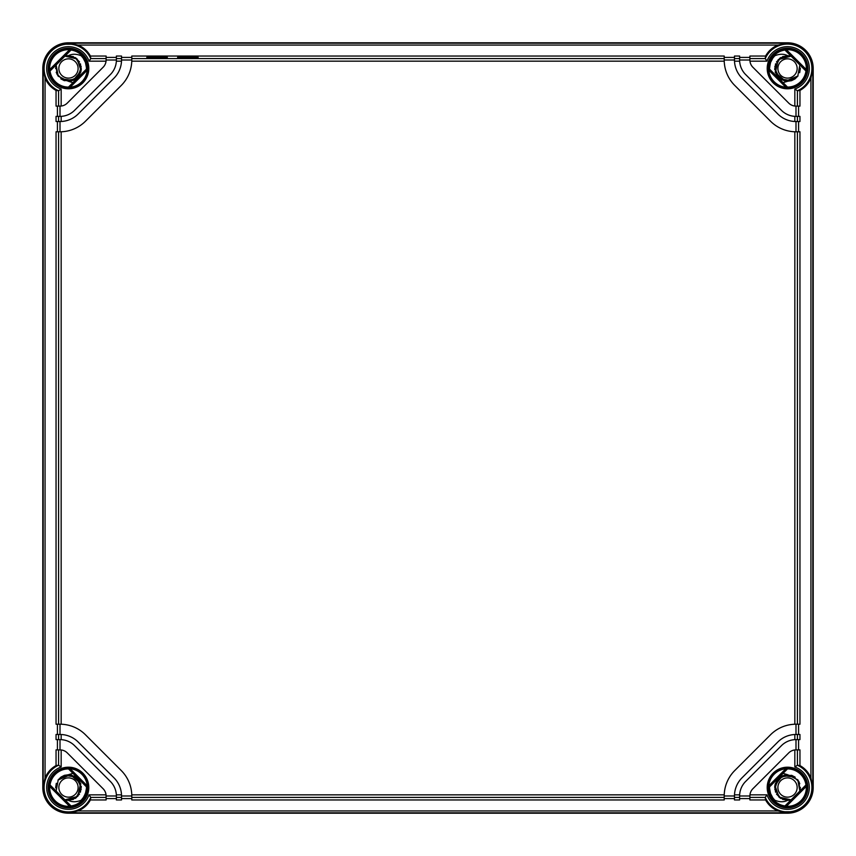 <?xml version="1.0" encoding="UTF-8"?>
<svg xmlns="http://www.w3.org/2000/svg" width="856" height="856" viewBox="0 0 856 856"><rect width="100%" height="100%" fill="white"/><g stroke="black" fill="none" stroke-linecap="round" stroke-linejoin="round"><path stroke-width="1.28" d="M777.89 787.52A9.63 9.63 0 0 0 787.52 797.15A9.63 9.63 0 0 0 797.15 787.52A9.63 9.63 0 0 0 787.52 777.89A9.63 9.63 0 0 0 777.89 787.52M791.714 775.386L794.839 776.97M792.164 775.547L799.023 781.817L799.857 791.062L797.781 779.805L787.52 774.68L783.058 773.364M791.094 799.857L780.554 798.306L774.808 789.328L777.826 779.099L787.52 774.68L777.826 779.099L774.808 789.307L780.533 798.295L791.062 799.857L778.896 797.032L774.894 785.209L782.823 775.568L795.192 777.227M773.813 799.151L774.808 800.232A17.976 17.976 0 0 1 769.555 786.867A17.976 17.976 0 0 0 770.261 792.549L770.379 792.945M774.776 800.189A17.976 17.976 0 0 0 774.808 800.232C779.623 802.211 783.861 802.254 787.52 800.36L791.062 799.868L778.896 797.032L774.894 785.209L782.823 775.568L795.203 777.227L782.823 775.568L774.883 785.22L778.917 797.054L791.094 799.846L779.709 797.706L774.68 787.274L780.116 777.034L791.575 775.333L780.116 777.034L774.68 787.274L779.709 797.706L791.094 799.846L778.917 797.054L774.883 785.22L782.823 775.568L795.203 777.237M771.609 795.887L771.941 796.487M769.555 786.867L769.565 788.355M769.576 788.515L770.55 793.448M770.582 793.555L772.797 797.835M772.861 797.92L774.808 800.232M775.129 784.139L781.442 776.21L791.554 775.333L781.442 776.21L775.129 784.139M792.003 775.483L798.98 781.731L799.857 791.062L798.98 781.731L792.003 775.483M797.856 779.902L799.772 783.668M800.36 787.349L799.857 791.062M777.89 68.48A9.63 9.63 0 0 1 787.52 58.85A9.63 9.63 0 0 1 797.15 68.48A9.63 9.63 0 0 1 787.52 78.11A9.63 9.63 0 0 1 777.89 68.48M794.999 78.913L791.682 80.624M769.822 65.302A17.976 17.976 0 0 0 769.555 69.133A17.976 17.976 0 0 1 774.808 55.768A17.976 17.976 0 0 0 773.813 56.849L774.188 56.421M770.379 63.055L770.261 63.462A17.976 17.976 0 0 0 769.94 64.735M770.304 63.312L769.544 68.416M769.544 68.534L769.565 67.645M791.062 56.143L787.52 55.64L791.062 56.132L779.677 58.315L774.68 68.78L780.158 78.998L791.64 80.646L780.158 78.998L774.68 68.769L779.698 58.304L791.094 56.154L778.211 59.631L775.386 72.674L785.658 81.181L797.942 75.981L785.658 81.181L775.386 72.674L778.211 59.631L791.094 56.154L779.698 58.304L774.68 68.769L780.158 78.998L791.65 80.635L780.158 78.998L774.68 68.78L779.677 58.315L791.062 56.143L780.533 57.705L774.808 66.693L777.826 76.901L787.52 81.32L797.771 76.205L799.857 64.938L797.76 76.227L787.52 81.32L777.826 76.901L774.808 66.672L780.554 57.694L791.094 56.143M775.129 71.861L781.432 79.779L791.511 80.689L781.432 79.779L775.129 71.861M771.941 59.513L771.609 60.113M770.218 63.612L769.544 68.48M787.52 55.64C783.861 53.746 779.623 53.789 774.808 55.768L772.861 58.08M772.797 58.165L770.582 62.445M770.55 62.552L769.576 67.485M794.935 78.966L798.038 75.842M799.665 72.664L800.349 68.052L799.643 72.707M783.058 82.636L787.52 81.32M794.914 78.977L798.049 75.831M788.611 55.683L782.534 56.646M780.747 57.566L776.446 61.985M775.568 63.772L774.744 69.785M775.151 71.925L778.211 77.318M779.591 78.581L785.145 81.095M787.188 81.32L791.543 80.678M795.042 78.891L797.92 76.002M799.718 72.482L800.36 68.427M78.11 68.48A9.63 9.63 0 0 0 68.48 58.85A9.63 9.63 0 0 0 58.85 68.48A9.63 9.63 0 0 0 68.48 78.11A9.63 9.63 0 0 0 78.11 68.48M64.286 80.614L61.161 79.03M63.836 80.453L56.978 74.183L56.143 64.938L58.219 76.195L68.48 81.32L72.942 82.636M64.906 56.143L75.446 57.694L81.192 66.672L78.174 76.901L68.48 81.32L78.174 76.901L81.192 66.693L75.467 57.705L64.938 56.143L77.104 58.968L81.106 70.791L73.177 80.432L60.808 78.773M82.187 56.849L81.192 55.768A17.976 17.976 0 0 1 86.445 69.133A17.976 17.976 0 0 0 85.739 63.451L85.621 63.055M81.224 55.811A17.976 17.976 0 0 0 81.192 55.768C76.377 53.789 72.139 53.746 68.48 55.64L64.938 56.132L77.104 58.968L81.106 70.791L73.177 80.432L60.797 78.773L73.177 80.432L81.117 70.781L77.083 58.946L64.906 56.154L76.291 58.294L81.32 68.726L75.884 78.966L64.425 80.667L75.884 78.966L81.32 68.726L76.291 58.294L64.906 56.154L77.083 58.946L81.117 70.781L73.177 80.432L60.797 78.763M84.391 60.113L84.059 59.513M86.445 69.133L86.435 67.645M86.424 67.485L85.45 62.552M85.418 62.445L83.203 58.165M83.139 58.08L81.192 55.768M80.871 71.861L74.558 79.79L64.446 80.667L74.558 79.79L80.871 71.861M63.997 80.517L57.02 74.269L56.143 64.938L57.02 74.269L63.997 80.517M58.144 76.098L56.228 72.332M55.64 68.651L56.143 64.938M67.389 55.683L73.466 56.646M75.253 57.566L79.555 61.985M80.432 63.772L81.256 69.785M80.849 71.925L77.789 77.318M76.409 78.581L70.855 81.095M68.812 81.32L60.904 78.848M58.09 76.023L56.271 72.439M55.64 68.501L56.111 65.024M64.938 56.143L68.48 55.64M78.11 787.52A9.63 9.63 0 0 1 68.48 797.15A9.63 9.63 0 0 1 58.85 787.52A9.63 9.63 0 0 1 68.48 777.89A9.63 9.63 0 0 1 78.11 787.52M61.001 777.088L64.318 775.375M86.082 791.179L86.178 790.698A17.976 17.976 0 0 0 86.445 786.867A17.976 17.976 0 0 1 81.192 800.232A17.976 17.976 0 0 0 82.187 799.151M84.894 794.85L85.739 792.538A17.976 17.976 0 0 0 86.06 791.265M81.181 800.232L83.578 797.268M86.456 787.467L86.435 788.355M64.938 799.857L68.48 800.36L64.938 799.868L76.323 797.685L81.32 787.22L75.842 777.002L64.361 775.354L75.842 777.002L81.32 787.231L76.302 797.696L64.906 799.846L77.789 796.369L80.614 783.326L70.342 774.819L58.058 780.019L70.342 774.819L80.614 783.326L77.789 796.369L64.906 799.846L76.302 797.696L81.32 787.231L75.842 777.002L64.35 775.365L75.842 777.002L81.32 787.22L76.323 797.685L64.938 799.857L75.467 798.295L81.192 789.307L78.174 779.099L68.48 774.68L58.229 779.795L56.143 791.062L58.24 779.773L68.48 774.68L78.174 779.099L81.192 789.328L75.446 798.306L64.906 799.857M80.871 784.139L74.568 776.221L64.489 775.311L74.568 776.221L80.871 784.139M84.059 796.487L85.846 792.164M68.48 800.36C72.139 802.254 76.377 802.211 81.192 800.232L83.139 797.92M83.203 797.835L85.418 793.555M85.45 793.448L86.424 788.515M61.065 777.034L57.962 780.158M56.336 783.336L55.651 787.948L56.357 783.293M72.942 773.364L68.48 774.68M61.086 777.023L57.951 780.169M67.389 800.317L73.466 799.354M75.253 798.434L79.555 794.015M80.432 792.228L81.256 786.215M80.849 784.075L77.789 778.682M76.409 777.419L70.855 774.905M68.812 774.68L64.457 775.322M60.958 777.109L58.08 779.998M56.282 783.518L55.64 787.573M788.611 800.317L782.534 799.354M780.747 798.434L776.446 794.015M775.568 792.228L774.744 786.215M775.151 784.075L778.211 778.682M779.591 777.419L785.145 774.905M787.188 774.68L795.096 777.152M797.91 779.977L799.729 783.561M800.36 787.499L799.889 790.976M791.062 799.857L787.52 800.36M68.48 813.2A25.68 25.68 0 0 1 42.8 787.52L42.8 68.48A25.68 25.68 0 0 1 68.48 42.8L787.52 42.8A25.68 25.68 0 0 1 813.2 68.48L813.2 787.52A25.68 25.68 0 0 1 787.52 813.2L68.48 813.2L78.003 810.942C83.46 808.685 87.612 805.025 90.426 799.953L90.768 797.407L89.024 794.839L106.048 794.839A10.272 10.272 0 0 0 103.105 788.729L67.271 752.895A10.272 10.272 0 0 0 61.161 749.952L61.161 766.976L58.593 765.232L56.047 765.574C50.975 768.388 47.315 772.54 45.058 777.997L43.164 787.52L43.164 68.48L45.058 78.003C47.315 83.46 50.975 87.612 56.047 90.426L58.593 90.768L61.161 89.024L61.161 106.048L58.593 106.112L58.593 90.757M71.037 50.044A18.618 18.618 0 0 1 87.098 68.48L87.226 70.203A18.821 18.821 0 0 1 70.203 87.226L68.48 87.098A18.618 18.618 0 0 1 50.044 71.037L71.037 50.044L69.55 49.691A18.821 18.821 0 0 0 49.691 69.55L69.55 49.691M68.48 49.177C72.129 49.434 72.129 49.466 68.48 49.273C64.831 49.466 64.831 49.434 68.48 49.177C72.129 49.434 72.129 49.466 68.48 49.273C64.831 49.466 64.831 49.434 68.48 49.177M106.112 58.593L106.112 56.047L90.426 56.047L90.768 58.593L106.112 58.593L106.112 60.006A10.272 10.272 0 0 1 106.048 61.161L89.024 61.161L90.768 58.593M90.426 56.047C87.612 50.975 83.46 47.315 78.003 45.058L68.48 43.164L787.52 43.164L777.997 45.058C772.54 47.315 768.388 50.975 765.574 56.047L765.232 58.593L766.976 61.161L749.952 61.161A10.272 10.272 0 0 0 752.895 67.271L788.729 103.105A10.272 10.272 0 0 0 794.839 106.048L794.839 89.024L797.407 90.768L799.953 90.426C805.025 87.612 808.685 83.46 810.942 78.003L812.836 68.48L812.836 787.52L810.942 777.997C808.685 772.54 805.025 768.388 799.953 765.574L797.407 765.232L794.839 766.976L794.839 749.952A10.272 10.272 0 0 0 788.729 752.895L752.895 788.729A10.272 10.272 0 0 0 749.952 794.839L766.976 794.839L765.232 797.407L765.574 799.953C768.388 805.025 772.54 808.685 777.997 810.942L787.52 813.2M56.047 90.426L56.047 106.112L58.593 106.112M57.416 106.112L57.416 116.384M60.006 116.384L61.161 116.352A20.544 20.544 0 0 0 74.536 110.371L110.371 74.536A20.544 20.544 0 0 0 116.352 61.161L116.384 60.006L106.112 60.006L106.048 61.161A10.272 10.272 0 0 1 103.105 67.271L67.271 103.105A10.272 10.272 0 0 1 60.006 106.112L60.006 116.384L56.047 116.384L56.047 121.52L60.006 121.52L60.006 131.792A35.952 35.952 0 0 0 60.059 131.792M57.416 121.52L57.416 131.792M116.384 60.006L116.384 56.047L121.52 56.047L121.52 60.006L131.792 60.006L131.771 61.161A35.952 35.952 0 0 1 121.263 85.429L85.429 121.263A35.952 35.952 0 0 1 61.161 131.771L56.047 131.792L56.047 724.208L60.006 724.208L60.006 734.48A25.68 25.68 0 0 1 61.161 734.502L61.161 739.648A20.544 20.544 0 0 0 60.006 739.616L60.006 749.888A10.272 10.272 0 0 1 61.161 749.952L58.593 749.888L58.593 765.232M57.416 724.208L57.416 734.48M58.593 734.48L56.047 734.48L56.047 739.616L61.161 739.648A20.544 20.544 0 0 1 74.536 745.63L110.371 781.464A20.544 20.544 0 0 1 116.352 794.839L121.499 794.839A25.68 25.68 0 0 0 113.998 777.837L78.163 742.002A25.68 25.68 0 0 0 61.161 734.502L58.593 734.48L58.593 739.616M57.416 739.616L57.416 749.888M58.593 749.888L56.047 749.888L56.047 765.574M131.792 60.369A35.952 35.952 0 0 0 131.792 60.006L131.792 56.047L724.208 56.047L724.208 60.006L734.48 60.006L734.48 56.047L739.616 56.047L739.648 61.161A20.544 20.544 0 0 0 745.63 74.536L781.464 110.371A20.544 20.544 0 0 0 795.994 116.384L799.953 116.384L799.953 121.52L795.994 121.52L795.994 131.792L799.953 131.792L799.953 724.208L795.994 724.208L795.994 734.48L799.953 734.48L799.953 739.616L795.994 739.616L795.994 749.888L797.407 749.888L797.407 765.243M739.648 61.161L734.502 61.161A25.68 25.68 0 0 0 742.002 78.163L777.837 113.998A25.68 25.68 0 0 0 794.839 121.499L794.839 116.352L795.994 116.384L795.994 106.112L794.839 106.048A10.272 10.272 0 0 0 795.994 106.112L797.407 106.112L797.407 90.757M61.161 116.352L61.161 121.499A25.68 25.68 0 0 0 78.163 113.998L113.998 78.163A25.68 25.68 0 0 0 121.499 61.161L116.352 61.161M795.994 739.616L794.839 739.648L794.839 734.502A25.68 25.68 0 0 0 777.837 742.002L742.002 777.837A25.68 25.68 0 0 0 734.502 794.839L739.648 794.839L739.616 795.994L749.888 795.994A10.272 10.272 0 0 1 749.952 794.839L749.888 797.407L765.232 797.407M794.839 739.648A20.544 20.544 0 0 0 781.464 745.63L745.63 781.464A20.544 20.544 0 0 0 739.648 794.839M90.757 797.407L106.112 797.407L106.048 794.839A10.272 10.272 0 0 1 106.112 795.994L116.384 795.994L116.384 799.953L121.52 799.953L121.499 794.839A25.68 25.68 0 0 1 121.52 795.994L131.792 795.994L131.771 794.839A35.952 35.952 0 0 0 121.263 770.571L85.429 734.737A35.952 35.952 0 0 0 60.006 724.208L61.161 724.23L61.161 131.771M724.208 60.369A35.952 35.952 0 0 1 724.208 60.006L724.23 61.161A35.952 35.952 0 0 0 734.737 85.429L770.571 121.263A35.952 35.952 0 0 0 795.994 131.792L794.839 131.771L794.839 724.23A35.952 35.952 0 0 0 770.571 734.737L734.737 770.571A35.952 35.952 0 0 0 724.23 794.839L724.208 795.994L734.48 795.994A25.68 25.68 0 0 1 734.502 794.839L734.48 797.407L739.616 797.407L739.616 795.994M783.411 811.788L791.629 811.788M787.52 806.727C791.169 806.534 791.169 806.566 787.52 806.823C783.871 806.566 783.871 806.534 787.52 806.727C791.169 806.534 791.169 806.566 787.52 806.823C783.871 806.566 783.871 806.534 787.52 806.727M768.72 787.67L768.774 785.797A18.821 18.821 0 0 1 785.797 768.774L787.52 768.902A18.618 18.618 0 0 1 805.956 784.963L806.309 786.45A18.821 18.821 0 0 1 786.45 806.309L784.963 805.956A18.618 18.618 0 0 1 768.902 787.52L787.67 768.72M786.45 49.691A18.821 18.821 0 0 1 806.309 69.55L805.956 71.037A18.618 18.618 0 0 1 787.52 87.098L785.797 87.226A18.821 18.821 0 0 1 768.774 70.203L768.902 68.48A18.618 18.618 0 0 1 784.963 50.044L786.45 49.691L806.309 69.55M68.48 768.902L70.203 768.774A18.821 18.821 0 0 1 87.226 785.797L87.098 787.52L68.48 768.902A18.618 18.618 0 0 0 50.044 784.963L71.037 805.956A18.618 18.618 0 0 0 87.098 787.52M71.037 805.956L69.55 806.309A18.821 18.821 0 0 1 49.691 786.45L50.044 784.963M768.902 68.48L787.52 87.098M805.956 71.037L784.963 50.044M784.963 805.956L805.956 784.963M68.48 87.098L87.098 68.48M787.52 768.902L768.902 787.52M49.691 69.55L50.044 71.037M799.953 765.574L799.953 749.888L797.407 749.888M798.584 739.616L798.584 749.888M798.584 724.208L798.584 734.48M798.584 121.52L798.584 131.792M798.584 106.112L798.584 116.384M797.407 106.112L799.953 106.112L799.953 90.426M739.616 60.006L749.888 60.006L749.888 58.593L765.243 58.593M749.952 61.161A10.272 10.272 0 0 1 749.888 60.006L749.952 61.161M734.502 61.161A25.68 25.68 0 0 1 734.48 60.006L734.502 61.161M795.994 121.52A25.68 25.68 0 0 1 794.839 121.499L795.994 121.52M794.839 734.502A25.68 25.68 0 0 1 795.994 734.48L794.839 734.502M724.208 795.631A35.952 35.952 0 0 0 724.208 795.994L724.208 799.953L131.792 799.953L131.792 795.994A35.952 35.952 0 0 0 131.792 795.941M794.839 724.23L795.994 724.208A35.952 35.952 0 0 0 795.941 724.208M794.839 749.952A10.272 10.272 0 0 1 795.994 749.888L794.839 749.952M61.161 121.499A25.68 25.68 0 0 1 60.006 121.52L61.161 121.499M121.52 60.006A25.68 25.68 0 0 1 121.499 61.161L121.52 60.006M749.888 797.407L749.888 799.953L765.574 799.953M734.48 797.407L734.48 799.953L739.616 799.953L739.616 797.407M90.426 799.953L106.112 799.953L106.112 797.407M724.208 798.584L734.48 798.584M739.616 798.584L749.888 798.584M106.112 798.584L116.384 798.584M121.52 798.584L131.792 798.584M116.384 795.994L116.352 794.839M765.574 56.047L749.888 56.047L749.888 58.593M146.804 57.373C146.237 58.069 167.915 58.069 167.348 57.373C167.915 56.678 146.237 56.678 146.804 57.373M177.62 57.373C177.053 58.069 198.731 58.069 198.164 57.373C198.731 56.678 177.053 56.678 177.62 57.373M739.616 57.416L749.888 57.416M724.208 57.416L734.48 57.416M121.52 57.416L131.792 57.416M106.112 57.416L116.384 57.416M48.931 68.48A19.549 19.549 0 0 1 68.48 48.931A19.549 19.549 0 0 1 88.029 68.48A19.549 19.549 0 0 1 68.48 88.029A19.549 19.549 0 0 1 48.931 68.48M58.593 90.768A24.375 24.375 0 0 1 51.242 51.242A24.375 24.375 0 0 1 90.757 58.583M45.058 777.997L45.058 78.003M90.768 797.407A24.375 24.375 0 0 1 51.242 804.758A24.375 24.375 0 0 1 58.583 765.243M58.593 116.384L58.593 121.52M58.593 131.792L58.593 724.208M766.976 61.161A21.807 21.807 0 0 1 802.939 53.061A21.807 21.807 0 0 1 794.839 89.024M807.839 68.48A20.319 20.319 0 0 1 787.52 88.799A20.319 20.319 0 0 1 767.201 68.48A20.319 20.319 0 0 1 787.52 48.161A20.319 20.319 0 0 1 807.839 68.48M61.161 89.024A21.807 21.807 0 0 1 53.061 53.061A21.807 21.807 0 0 1 89.024 61.161M88.799 68.48A20.319 20.319 0 0 1 68.48 88.799A20.319 20.319 0 0 1 48.161 68.48A20.319 20.319 0 0 1 68.48 48.161A20.319 20.319 0 0 1 88.799 68.48M89.024 794.839A21.807 21.807 0 0 1 53.061 802.939A21.807 21.807 0 0 1 61.161 766.976M88.799 787.52A20.319 20.319 0 0 1 68.48 807.839A20.319 20.319 0 0 1 48.161 787.52A20.319 20.319 0 0 1 68.48 767.201A20.319 20.319 0 0 1 88.799 787.52M794.839 766.976A21.807 21.807 0 0 1 802.939 802.939A21.807 21.807 0 0 1 766.976 794.839M807.839 787.52A20.319 20.319 0 0 1 787.52 807.839A20.319 20.319 0 0 1 767.201 787.52A20.319 20.319 0 0 1 787.52 767.201A20.319 20.319 0 0 1 807.839 787.52M131.771 794.839L724.23 794.839M131.771 61.161L724.23 61.161M765.232 58.593A24.375 24.375 0 0 1 804.758 51.242A24.375 24.375 0 0 1 797.407 90.768M810.942 78.003L810.942 777.997M797.407 765.232A24.375 24.375 0 0 1 804.758 804.758A24.375 24.375 0 0 1 765.243 797.418M807.069 787.52A19.549 19.549 0 0 1 787.52 807.069A19.549 19.549 0 0 1 767.971 787.52A19.549 19.549 0 0 1 787.52 767.971A19.549 19.549 0 0 1 807.069 787.52M785.797 87.226L768.774 70.203M87.226 70.203L70.203 87.226M70.203 768.774L87.226 785.797M69.55 806.309L49.691 786.45M806.309 786.45L786.45 806.309M768.774 785.797L785.797 768.774M784.824 49.873L806.127 71.176M807.069 68.48A19.549 19.549 0 0 1 787.52 88.029A19.549 19.549 0 0 1 767.971 68.48A19.549 19.549 0 0 1 787.52 48.931A19.549 19.549 0 0 1 807.069 68.48M787.67 87.28L768.72 68.33M48.931 787.52A19.549 19.549 0 0 1 68.48 767.971A19.549 19.549 0 0 1 88.029 787.52A19.549 19.549 0 0 1 68.48 807.069A19.549 19.549 0 0 1 48.931 787.52M71.176 806.127L49.873 784.824M68.33 768.72L87.28 787.67M49.873 71.176L71.176 49.873M87.28 68.33L68.33 87.28M806.127 784.824L784.824 806.127M797.407 121.52L797.407 116.384M797.407 724.208L797.407 131.792M797.407 739.616L797.407 734.48M131.792 58.593L724.208 58.593M131.792 797.407L724.208 797.407M116.384 797.407L121.52 797.407M78.003 810.942L777.997 810.942M68.48 812.836L787.52 812.836M121.52 58.593L116.384 58.593M739.616 58.593L734.48 58.593M78.003 45.058L777.997 45.058M72.589 44.212L64.371 44.212"/></g></svg>
